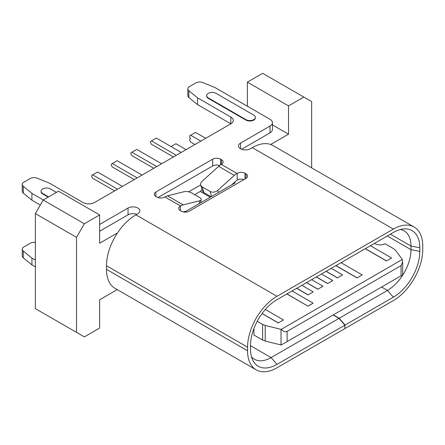 <?xml version="1.0" encoding="UTF-8"?>
<svg xmlns="http://www.w3.org/2000/svg" width="445" height="445" viewBox="0 0 445 445"><rect width="100%" height="100%" fill="white"/><g stroke="black" fill="none" stroke-linecap="round" stroke-linejoin="round"><path stroke-width="0.67" d="M333.133 315.01L338.995 318.392L344.875 325.184L344.875 328.577L276.968 367.781A41.569 23.997 -60 0 1 256.181 369.839A41.569 23.997 -60 0 1 247.576 350.81L247.576 347.195A41.569 23.997 -60 0 1 276.968 296.287L393.358 229.086L252.276 147.634L250.318 148.763A6.925 3.999 180 0 1 240.517 148.763A6.925 3.999 180 0 1 238.492 145.938A6.925 3.999 180 0 1 240.517 143.106L240.517 148.763M117.241 289.628L99.636 299.791L99.636 328.076L84.35 336.898L76.512 332.376L76.512 237.346L35.361 213.589L35.361 308.619L76.512 332.376M48.199 197.124L42.709 193.959A5.54 3.198 180 0 1 41.09 191.695L41.09 191.244A5.54 3.198 0 0 1 44.511 188.285A5.54 3.198 0 0 1 50.546 188.98L56.426 192.374M41.09 191.244A5.54 3.198 0 0 0 42.709 193.508L48.588 196.901M245.907 119.633L208.288 97.911A5.54 3.198 180 0 1 206.664 95.653A5.54 3.198 180 0 1 210.085 92.694A5.54 3.198 180 0 1 216.125 93.389L253.745 115.11A5.54 3.198 0 0 1 255.369 117.369A5.54 3.198 0 0 1 251.948 120.328A5.54 3.198 0 0 1 245.907 119.633L245.907 120.083L208.288 98.367A5.54 3.198 180 0 1 206.664 96.103L206.664 95.653M344.875 328.349L345.07 325.067L339.196 318.281L333.327 314.893M345.07 325.067L393.358 297.188A37.408 21.599 120 0 0 419.813 251.375L419.813 247.754A37.408 21.599 120 0 0 404.244 228.902A37.408 21.599 120 0 0 393.358 232.479L276.968 299.68A37.408 21.599 -60 0 0 250.513 345.498L250.513 349.114A37.408 21.599 120 0 0 252.855 360.333A37.408 21.599 120 0 0 276.968 364.388L344.875 325.184M393.358 297.188L387.478 290.401L339.196 318.281M35.361 242.414A5.54 3.198 0 0 0 30.199 243.27L23.874 246.919A5.54 3.198 0 0 0 22.25 249.183A5.54 3.198 0 0 0 23.268 251.03L31.934 258.106L35.361 260.086M31.934 258.106L31.934 264.892L23.268 257.816A5.54 3.198 180 0 1 22.25 255.97L22.25 249.183M35.361 266.872L31.934 264.892M338.995 318.392L271.088 357.602A33.253 19.196 -60 0 1 254.462 359.249A33.253 19.196 -60 0 1 251.486 356.762M230.821 117.029L197.508 97.8L197.508 104.586L230.821 123.821L230.821 117.029A8.316 4.8 180 0 1 233.252 120.428A8.316 4.8 180 0 1 230.821 123.821L94.635 202.442A8.316 4.8 180 0 1 82.881 202.442L49.567 183.212L37.319 178.206A5.54 3.198 180 0 0 30.199 178.556L23.874 182.211A5.54 3.198 180 0 0 22.25 184.469L22.25 191.261A5.54 3.198 180 0 0 23.268 193.108L23.268 186.321L31.934 193.391L31.934 200.183L23.268 193.108M197.508 104.586L188.841 97.516A5.54 3.198 180 0 1 187.823 95.664L187.823 88.878A5.54 3.198 180 0 1 189.448 86.614L195.772 82.965A5.54 3.198 180 0 1 202.892 82.614L215.146 87.621L270.009 119.293A8.316 4.8 180 0 1 272.446 122.687A8.316 4.8 180 0 1 270.009 126.08L240.517 143.106M188.841 97.516L188.841 90.724L197.508 97.8M188.841 90.724A5.54 3.198 180 0 1 187.823 88.878M272.446 122.687L272.446 129.478A8.316 4.8 180 0 1 270.009 132.871L241.596 149.275M136.765 214.323A6.925 3.999 0 0 0 128.043 214.829L99.636 231.233M128.043 214.829L128.043 208.043L99.636 224.447M43.299 199.955L31.934 193.391M40.311 205.017L31.934 200.183M23.268 186.321A5.54 3.198 180 0 1 22.25 184.469M255.369 117.369L255.369 117.825A5.54 3.198 180 0 1 251.948 120.779A5.54 3.198 180 0 1 245.907 120.083M243.921 179.608A5.54 3.198 0 0 0 237.191 180.103L237.191 173.311A5.54 3.198 180 0 1 245.028 173.311L246.007 173.878A5.54 3.198 180 0 1 247.631 176.142A5.54 3.198 180 0 1 246.007 178.406L189.181 211.214A5.54 3.198 180 0 1 181.343 211.214L180.364 210.646A5.54 3.198 180 0 1 178.74 208.382A5.54 3.198 180 0 1 180.364 206.118L180.364 210.646M200.561 202.831L201.246 199.644A5.54 2.208 -167.9 0 0 199.599 197.536L191.762 193.008A5.54 2.208 12.1 0 0 184.069 191.695L167.565 195.833A13.856 7.999 120 0 0 164.9 196.946L164.689 197.068A5.54 3.198 180 0 1 156.851 197.068L155.872 196.506A5.54 3.198 180 0 1 154.248 194.243A5.54 3.198 180 0 1 155.872 191.979L212.693 159.171A5.54 3.198 180 0 1 220.531 159.171L221.51 159.738A5.54 3.198 180 0 1 223.134 162.002A5.54 3.198 180 0 1 221.51 164.261L221.298 164.383A13.856 7.999 120 0 0 218.634 166.352L202.13 181.265A5.54 3.949 164.1 0 0 200.717 185.048A5.54 3.949 164.1 0 0 202.28 186.939L210.118 191.461A5.54 3.949 -15.9 0 0 217.805 190.315L218.434 192.513M219.613 165.529A5.54 3.198 0 0 0 212.693 165.957L157.953 197.563M381.615 287.014L387.478 290.401A33.253 19.196 120 0 0 410.991 249.678L410.991 246.057L390.421 234.176M393.358 229.086A41.569 23.997 -60 0 1 414.139 227.028A41.569 23.997 -60 0 1 422.75 246.057L422.75 249.678A41.569 23.997 -60 0 1 393.358 300.586L345.07 328.46M252.276 147.634A41.569 23.997 -60 0 1 270.671 144.48A41.569 23.997 -60 0 1 273.058 145.576L414.139 227.028M128.043 208.043A6.925 3.999 180 0 1 135.597 207.175A6.925 3.999 180 0 1 139.875 210.874A6.925 3.999 180 0 1 137.844 213.7L135.886 214.829L276.968 296.287M256.181 369.839L115.099 288.388A41.569 23.997 -60 0 1 106.494 269.358L106.494 265.737A41.569 23.997 -60 0 1 117.491 232.919A41.569 23.997 -60 0 1 135.886 214.829M211.125 196.729L203.877 192.546A5.54 3.949 164.1 0 1 202.319 190.655L200.717 185.048M231.578 184.92L235.911 181.009A5.54 3.198 -60 0 1 236.979 180.225L237.191 180.103M201.246 199.644A5.54 2.208 -167.9 0 1 199.744 200.745L183.24 204.884A13.856 7.999 120 0 0 180.575 205.996L180.364 206.118M237.191 173.311L236.979 173.433A13.856 7.999 120 0 0 234.309 175.402L217.805 190.315M183.268 211.931L185.971 211.253M400.467 229.498A33.253 19.196 -60 0 1 404.105 230.833A33.253 19.196 -60 0 1 410.991 246.057L419.813 247.754M253.939 328.477L253.939 335.029L262.606 340.036L265.209 341.054L281.179 345.003L402.297 275.077M374.545 243.343L375.235 243.738C378.5 245.284 381.766 245.284 385.031 243.738L393.697 248.738L395.46 250.24L402.236 259.368L402.68 262.016L401.062 265.609L287.125 331.392C285.451 332.254 283.471 331.586 281.179 329.389L265.209 325.44L262.606 324.422L257.216 321.307M342.528 274.971L337.432 277.914L342.528 274.971M362.124 274.971L357.029 277.914L362.124 274.971M391.517 258L386.421 260.942L391.517 258M402.297 259.463L281.179 329.389M283.448 320.05L278.259 322.825L283.448 320.05M292.053 290.969L313.135 303.14L308.04 306.193L286.958 293.911M313.135 303.14L308.04 306.082M313.135 291.937L308.04 294.879L313.135 291.937M322.931 286.285L317.836 289.222L322.931 286.285M332.732 280.628L327.637 283.565L332.732 280.628M321.446 273.998L332.732 280.511M327.637 283.454L316.351 276.94M316.25 276.996L327.637 283.565M311.65 279.655L322.931 286.168M317.836 289.111L306.555 282.597M306.455 282.653L317.836 289.222M301.849 285.312L313.135 291.825M308.04 294.768L296.754 288.254M296.659 288.31L308.04 294.879M286.858 293.967L308.04 306.193M265.348 309.486L283.354 319.883M278.259 322.825L262.122 313.508M262.066 313.586L278.353 322.992M370.429 245.718L391.517 257.889M386.421 260.831L365.339 248.655M365.239 248.716L386.421 260.942M341.042 262.684L362.124 274.854M357.029 277.797L335.947 265.626M335.847 265.682L357.029 277.914M331.241 268.341L342.528 274.854M337.432 277.797L326.146 271.283M326.051 271.339L337.432 277.914M200.84 141.126L190.649 135.247L189.67 135.814L189.67 136.943L190.649 138.64L189.67 139.207L189.67 140.336L190.649 142.033L194.96 144.519M190.649 135.247L195.55 132.415L205.74 138.3M171.058 146.561L175.953 143.729L186.143 149.615M303.813 97.066L262.661 73.308L247.376 82.13L288.527 105.888L303.813 97.066L311.65 101.588L311.65 167.854M35.361 213.589L43.198 200.011L84.35 223.768L99.636 214.946L99.636 243.226L117.491 232.919M76.512 237.346L84.35 223.768M43.198 200.011L58.484 191.189L99.636 214.946M247.376 106.227L247.376 82.13M270.671 144.48L288.527 134.173L272.446 124.884M288.527 134.173L288.527 105.888M194.676 194.693L200.244 191.478L202.08 189.815M200.244 191.478L210.235 197.246M234.354 182.417L235.138 182.867L184.48 212.115M188.641 191.84L200.678 184.886M181.243 152.44L156.362 138.072L150.482 141.465L150.482 142.6L151.461 144.297L173.405 156.968M176.348 155.272L151.461 140.904M122.458 186.377L97.577 172.015L92.677 174.84L91.698 175.408L91.698 176.537L92.677 178.234L114.621 190.905M117.563 189.208L92.677 174.84M161.652 163.754L136.765 149.387L131.865 152.212L130.886 152.78L130.886 153.914L131.865 155.611L153.814 168.277M156.751 166.58L131.865 152.212M137.155 177.894L112.274 163.526L117.168 160.701L142.055 175.069M112.274 163.526L111.295 164.094L111.295 165.223L112.274 166.919L134.218 179.591M23.268 257.816L23.268 251.03M250.513 345.721L271.088 357.602L276.968 364.388M270.009 132.871L270.009 126.08M42.709 193.959L42.709 193.508M208.288 98.367L208.288 97.911M246.007 173.878L246.007 178.406M245.028 173.311L245.028 178.968M221.51 159.738L221.51 164.261M220.531 159.171L220.531 164.861M212.693 159.171L212.693 165.957M155.872 191.979L155.872 196.506M387.284 235.989L410.991 249.678L419.813 251.375M106.494 265.737L247.576 347.195M203.877 192.546L202.28 186.939M210.118 191.461L211.547 196.49M180.575 205.996L164.9 196.946M221.298 164.383L236.979 173.433M183.24 204.884L167.565 195.833M199.121 203.665L199.744 200.745M234.309 175.402L218.634 166.352M247.576 350.81L106.494 269.358M401.062 265.609L401.062 275.789M287.125 331.392L287.125 341.571M281.023 329.35L281.023 344.964M265.209 341.054L265.209 325.44M262.606 340.036L262.606 324.422M402.68 262.016L402.68 274.854"/></g></svg>
